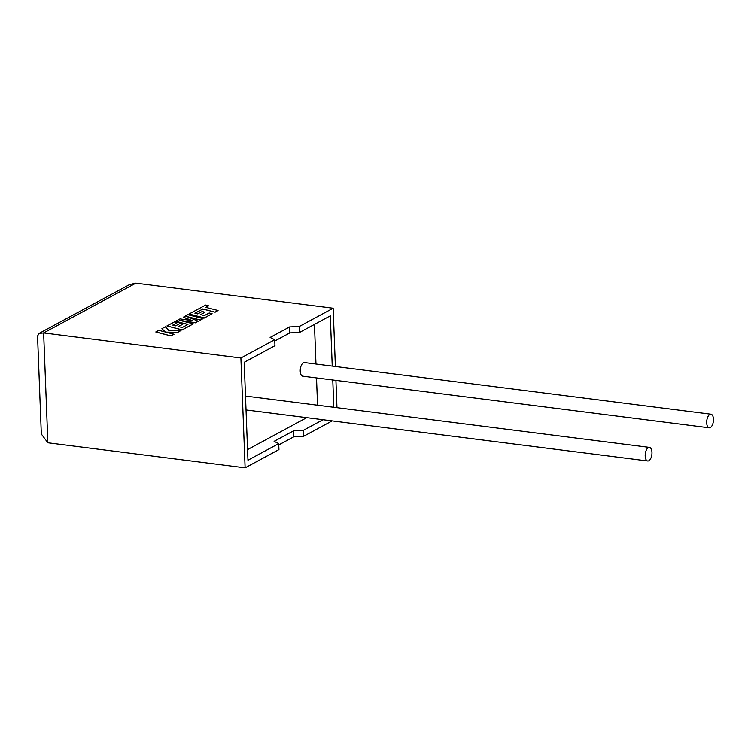 <?xml version="1.0" encoding="UTF-8"?>
<svg xmlns="http://www.w3.org/2000/svg" width="751" height="751" viewBox="0 0 751 751"><rect width="100%" height="100%" fill="white"/><g stroke="black" fill="none" stroke-linecap="round" stroke-linejoin="round"><path stroke-width="1.13" d="M709.817 414.449A6.862 3.304 -82.8 0 1 710.934 414.214A6.862 3.304 -82.8 0 1 713.45 420.297A6.862 3.304 -82.8 0 1 710.324 427.582A6.862 3.304 -82.8 0 1 709.207 427.817A6.862 3.304 -82.8 0 1 706.691 421.733A6.862 3.304 -82.8 0 1 709.817 414.449M710.934 414.214L304.484 362.573A6.862 3.304 97.2 0 0 303.376 362.808A6.862 3.304 97.2 0 0 300.25 370.093A6.862 3.304 97.2 0 0 302.756 376.185L709.207 427.817M648.826 460.757A6.862 3.304 97.2 0 0 651.952 453.482A6.862 3.304 97.2 0 0 649.437 447.389A6.862 3.304 97.2 0 0 648.32 447.624A6.862 3.304 97.2 0 0 645.193 454.909A6.862 3.304 97.2 0 0 647.709 460.992A6.862 3.304 97.2 0 0 648.826 460.757M278.762 444.911L293.801 436.8L303.545 436.331L303.31 430.361L322.996 419.743M303.545 436.331L332.139 420.907M332.233 366.094L330.299 315.842L299.555 332.43L299.32 326.46L333.144 308.22L335.387 366.497M335.922 380.391L336.964 407.69M333.81 407.286L332.768 379.997M333.144 308.22L135.884 283.155L129.566 284.582L39.033 333.425L37.55 336.016L41.314 434.012L47.857 442.78L245.117 467.845L278.94 449.596L278.715 443.625L274.096 441.335L293.575 430.83L303.31 430.361M135.884 283.155L43.633 332.918L240.893 357.983L274.725 339.734L270.107 337.443L289.586 326.929L299.32 326.46M274.772 341.02L289.811 332.909L299.555 332.43M274.725 339.734L274.95 345.704L244.197 362.292L247.961 460.213L278.715 443.625M247.558 449.596L306.737 417.678M317.551 405.221L316.509 377.931M315.974 364.028L314.453 324.394M240.893 357.983L245.117 467.845M293.801 436.8L293.575 430.83M289.811 332.909L289.586 326.929M47.857 442.78L43.633 332.918L39.033 333.425M161.925 328.638L165.304 331.998L158.799 330.327L155.861 332.036L171.097 335.95L174.035 334.242L165.755 332.12L177.903 332.28L181.038 330.468L168.825 330.468L165.323 326.807L161.925 328.638L165.145 331.951M155.851 331.914L171.097 335.95M171.097 335.828L174.035 334.242M166.224 332.242L177.903 332.28M177.893 332.167L181.038 330.468M183.282 317.119L192.631 320.743L180.015 318.884L175.621 321.25L187.957 324.423L182.23 327.511L178.438 326.544L182.869 324.15L180.052 323.428L175.612 325.821L172.786 325.089L177.499 322.555L174.589 321.813L166.957 325.925L182.193 329.849L193.326 323.841L179.752 320.358L195.448 322.695L198.208 321.212L186.792 316.509L200.433 320.01L203.052 318.593L187.816 314.678L183.291 317.241L192.143 320.677M175.621 321.25L187.806 324.507M178.588 326.582L182.869 324.15M172.937 325.127L177.499 322.555M166.957 325.925L182.193 329.961L193.326 323.841M180.85 320.639L195.457 322.817L198.208 321.212M187.553 316.819L200.433 320.123L203.052 318.593M195.044 313.205L202.826 309.046L215.115 312.2L218.062 310.501L205.765 307.337L208.59 305.807L205.915 307.375M208.59 305.807L205.643 305.056L189.055 314.002L204.3 317.917L212.101 313.711L209.2 312.97L204.328 315.589L200.545 314.622L204.976 312.228L202.15 311.505L197.72 313.899L194.894 313.167L202.826 309.046M202.817 308.924L215.115 312.2M215.115 312.087L218.062 310.501M189.055 314.002L204.3 318.039L212.101 313.711M200.695 314.66L204.976 312.228M649.437 447.389L245.502 396.068M647.709 460.992L246.028 409.962"/></g></svg>
